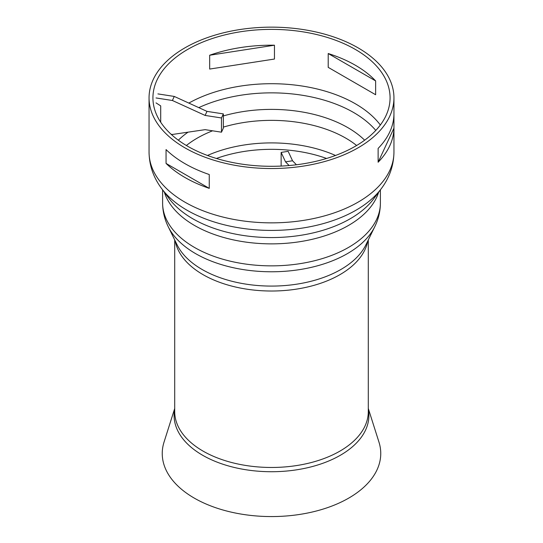 <?xml version="1.0" encoding="UTF-8"?>
<svg xmlns="http://www.w3.org/2000/svg" width="543" height="543" viewBox="0 0 543 543"><rect width="100%" height="100%" fill="white"/><g stroke="black" fill="none" stroke-linecap="round" stroke-linejoin="round"><path stroke-width="0.81" d="M221.476 132.187L223.356 128.134L223.356 113.908L206.992 111.376L174.269 96.437L172.389 100.489L205.111 115.428L221.476 117.96L221.476 132.187L205.111 129.655L172.389 134.467L171.113 134.27M206.992 111.376L205.111 115.428M223.356 113.908L221.476 117.96M160.701 122.223L160.701 105.899L156.031 102.892M156.031 97.957L172.389 100.489M174.269 96.437L157.904 93.905M296.43 164.767L292.541 160.769L288.157 151.327L281.145 152.407L285.53 161.855L292.541 160.769M285.53 161.855L289.114 165.54M281.145 166.07L281.145 152.407M174.703 408.492L164.034 442.111A109.258 63.083 0 0 0 194.245 498.094A109.258 63.083 0 0 0 322.277 509.341A109.258 63.083 0 0 0 378.966 442.111L368.297 408.492M378.125 162.235A122.447 70.692 0 0 0 393.94 128.162L378.125 162.235L378.125 148.402A122.447 70.692 180 0 0 393.94 114.329L393.94 128.162M166.056 163.416A122.447 70.692 0 0 0 184.919 177.466A122.447 70.692 0 0 0 209.259 188.36L166.056 163.416L166.056 149.583A122.447 70.692 180 0 0 184.919 163.633A122.447 70.692 180 0 0 209.259 174.527L209.259 188.36M274.453 45.212L209.673 55.237A118.571 68.459 180 0 1 240.814 47.526A118.571 68.459 180 0 1 274.453 45.212L274.453 59.044L209.673 69.063L209.673 55.237M375.634 80.907L328.21 53.533A118.571 68.459 180 0 1 355.346 65.241A118.571 68.459 180 0 1 375.634 80.907L375.634 94.74L328.21 67.359L328.21 53.533M184.919 147.832A122.447 70.692 0 0 0 318.354 163.151A122.447 70.692 0 0 0 393.946 97.842A122.447 70.692 0 0 0 271.5 27.15A122.447 70.692 0 0 0 149.053 97.842A122.447 70.692 0 0 0 184.919 147.832M187.654 146.25A118.571 68.459 180 0 1 152.929 97.842A118.571 68.459 180 0 1 271.5 29.383A118.571 68.459 180 0 1 390.071 97.842A118.571 68.459 180 0 1 316.874 161.088A118.571 68.459 180 0 1 187.654 146.25M174.703 409.266A97.394 56.228 0 0 0 202.634 455.258A97.394 56.228 0 0 0 340.366 455.258A97.394 56.228 0 0 0 368.297 409.266M174.703 239.945L174.703 411.594A96.797 55.881 0 0 0 203.055 451.104A96.797 55.881 0 0 0 339.945 451.104A96.797 55.881 0 0 0 368.297 411.594L368.297 239.945M175.253 241.058A96.797 55.881 0 0 0 203.055 274.649A96.797 55.881 0 0 0 339.945 274.649A96.797 55.881 0 0 0 367.747 241.058M340.855 269.498A98.086 56.628 0 0 0 365.887 244.859L374.799 226.655A107.344 61.977 0 0 1 347.405 253.622A107.344 61.977 0 0 1 195.595 253.622A107.344 61.977 0 0 1 168.201 226.655L177.113 244.859A98.086 56.628 0 0 0 202.145 269.498A98.086 56.628 0 0 0 340.855 269.498M168.201 226.655C164.522 219.162 162.656 211.275 162.608 202.987A108.892 62.866 0 0 0 194.503 247.445A108.892 62.866 0 0 0 348.497 247.445A108.892 62.866 0 0 0 380.392 202.987C380.344 211.275 378.478 219.162 374.799 226.655M164.339 192.174A108.892 62.866 0 0 0 194.503 225.454A108.892 62.866 0 0 0 348.497 225.454A108.892 62.866 0 0 0 378.661 192.174M350.242 218.741A111.363 64.291 0 0 0 373.76 198.738L381.213 188.754A119.48 68.981 0 0 1 355.984 210.216A119.48 68.981 0 0 1 187.016 210.216A119.48 68.981 0 0 1 161.787 188.754L169.24 198.738A111.363 64.291 0 0 0 192.758 218.741A111.363 64.291 0 0 0 350.242 218.741M161.787 188.754C153.506 177.751 149.257 165.561 149.053 152.169A122.447 70.692 0 0 0 184.919 202.152A122.447 70.692 0 0 0 358.081 202.152A122.447 70.692 0 0 0 393.946 152.169C393.743 165.561 389.494 177.751 381.213 188.754M375.783 130.422A116.107 67.033 0 0 0 198.786 107.629M380.338 125.005A118.571 68.459 0 0 0 188.835 103.089M364.652 140.196A107.982 62.343 0 0 0 223.356 115.93M188.048 132.166A107.982 62.343 0 0 0 178.348 140.196M356.629 145.497A105.023 60.633 0 0 0 223.356 127.11M212.578 130.809A105.023 60.633 0 0 0 186.371 145.497M335.506 155.468A105.023 60.633 0 0 0 207.494 155.468M326.581 158.468A103.733 59.886 0 0 0 216.419 158.468M380.392 202.987L380.392 189.853M162.608 202.987L162.608 189.853M393.946 152.169L393.946 97.842M149.053 152.169L149.053 97.842"/></g></svg>
